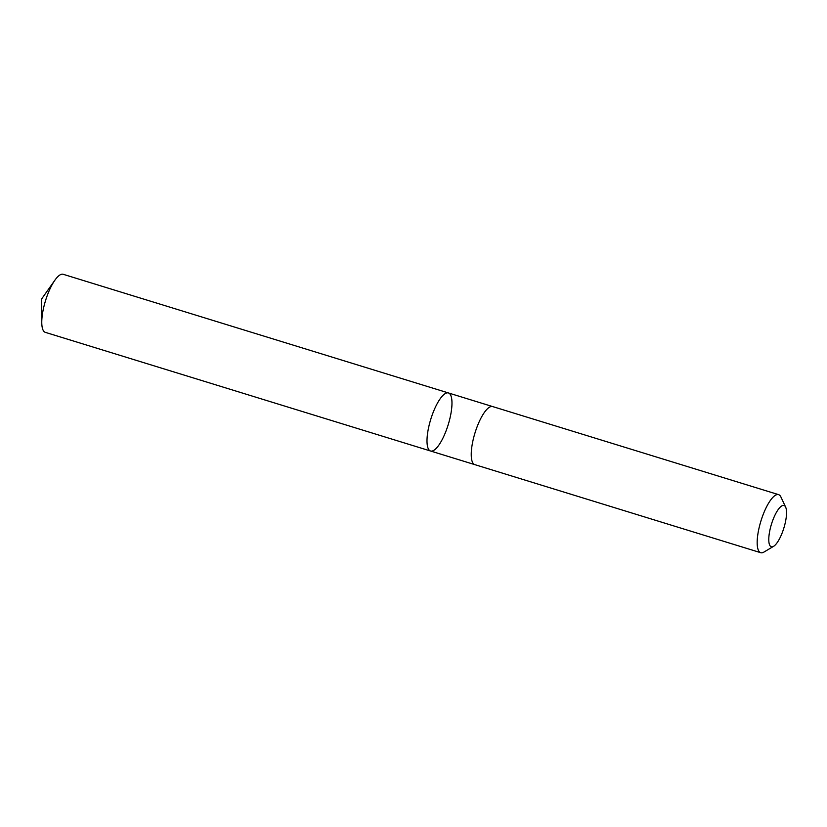 <?xml version="1.0" encoding="UTF-8"?>
<svg xmlns="http://www.w3.org/2000/svg" width="827" height="827" viewBox="0 0 827 827"><rect width="100%" height="100%" fill="white"/><g stroke="black" fill="none" stroke-linecap="round" stroke-linejoin="round"><path stroke-width="1.24" d="M443.51 394.882A30.372 9.128 -72.9 0 1 448.43 392.949A30.372 9.128 -72.9 0 1 448.213 424.664A30.372 9.128 -72.9 0 1 430.547 451.004A30.372 9.128 -72.9 0 1 428.924 426.112A30.372 9.128 -72.9 0 1 443.51 394.882A30.372 9.128 -72.9 0 1 448.43 392.949L63.203 274.295A30.372 9.138 107.1 0 0 58.283 276.218A30.372 9.138 107.1 0 0 54.944 280.126A30.372 9.138 107.1 0 0 41.774 322.892A30.372 9.138 107.1 0 0 45.32 332.351L430.547 451.004A30.372 9.128 -72.9 0 1 428.924 426.112A30.372 9.128 -72.9 0 1 443.51 394.882M785.65 507.147L780.905 496.975A30.372 9.138 107.1 0 0 778.61 494.649L492.665 406.574A30.372 9.138 107.1 0 0 474.998 432.914A30.372 9.138 107.1 0 0 474.791 464.629L760.726 552.705A30.372 9.138 107.1 0 0 763.931 552.074L773.576 546.337A21.605 6.502 107.1 0 0 774.796 545.417A21.605 6.502 107.1 0 0 784.316 526.51A21.605 6.502 107.1 0 0 785.65 507.147A21.605 6.502 107.1 0 0 771.446 524.225A21.605 6.502 107.1 0 0 773.576 546.337M778.61 494.649A30.372 9.138 107.1 0 0 760.933 520.989A30.372 9.138 107.1 0 0 760.726 552.705M54.944 280.126L41.35 299.353L41.774 322.892M492.541 406.543L448.43 392.949M474.657 464.588L430.547 451.004"/></g></svg>
